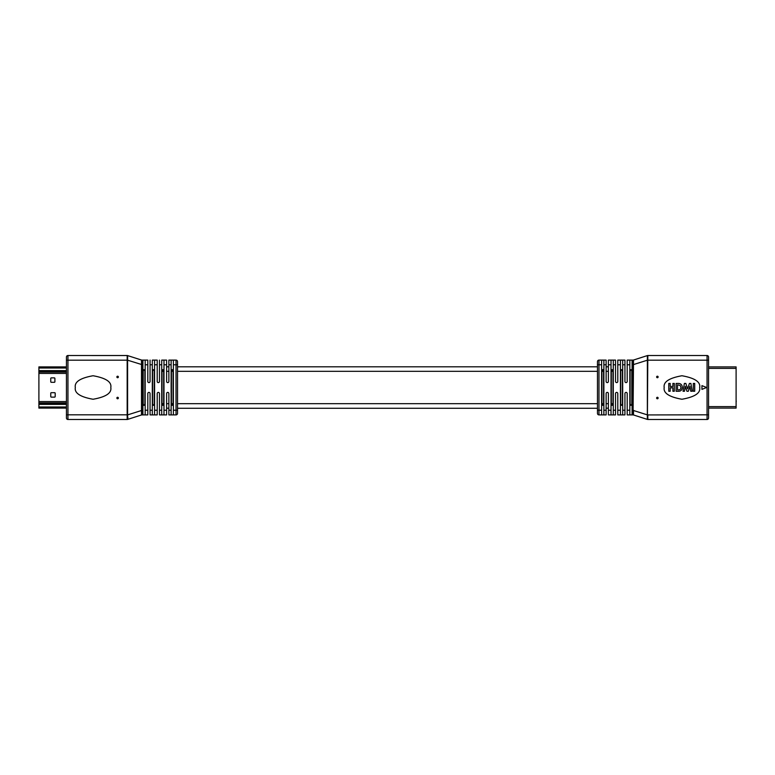 <?xml version="1.0" encoding="UTF-8"?>
<svg xmlns="http://www.w3.org/2000/svg" width="775" height="775" viewBox="0 0 775 775"><rect width="100%" height="100%" fill="white"/><g stroke="black" fill="none" stroke-linecap="round" stroke-linejoin="round"><path stroke-width="1.16" d="M608.385 408.192L606.127 408.192M597.477 403.756L597.477 408.27L177.523 408.27L177.523 403.756M168.873 408.192L166.615 408.192M118.372 376.96A0.756 0.756 0 0 1 117.616 377.716A0.756 0.756 0 0 1 116.87 376.96A0.756 0.756 0 0 1 117.616 376.214A0.756 0.756 0 0 1 118.372 376.96M118.372 398.04A0.756 0.756 0 0 1 117.616 398.786A0.756 0.756 0 0 1 116.87 398.04A0.756 0.756 0 0 1 117.616 397.284A0.756 0.756 0 0 1 118.372 398.04M110.806 387.5C111.813 393.061 105.904 396.974 93.058 399.251C80.222 396.974 74.303 393.061 75.32 387.5C74.303 381.939 80.222 378.026 93.058 375.749C105.904 378.026 111.813 381.939 110.806 387.5M145.167 414.896L145.167 360.104L147.802 360.104L141.941 360.104L142.91 360.104L142.91 414.896L147.802 414.896L147.802 393.516A1.133 1.133 0 0 1 148.926 392.392A1.133 1.133 0 0 1 150.059 393.516L150.059 410.227L152.317 410.227L152.317 360.104L157.209 360.104L154.574 360.104L154.574 414.896L157.209 414.896L157.209 393.516A1.133 1.133 0 0 1 158.333 392.392A1.133 1.133 0 0 1 159.466 393.516L159.466 410.227L161.723 410.227L161.723 360.104L166.615 360.104L163.98 360.104L163.98 414.896L166.615 414.896L166.615 393.516A1.133 1.133 0 0 1 167.739 392.392A1.133 1.133 0 0 1 168.873 393.516L168.873 410.227L171.13 410.227L171.13 360.104L168.873 360.104L168.873 381.484A1.133 1.133 0 0 1 167.739 382.608A1.133 1.133 0 0 1 166.615 381.484L166.615 360.104M143.191 371.244C143.753 369.113 144.315 369.113 144.877 371.244L144.877 403.756C144.315 405.887 143.753 405.887 143.191 403.756L143.191 371.244M152.597 371.244C153.159 369.113 153.721 369.113 154.283 371.244L154.283 403.756C153.721 405.887 153.159 405.887 152.597 403.756L152.597 371.244M147.802 360.104L147.802 381.484A1.133 1.133 0 0 0 148.926 382.608A1.133 1.133 0 0 0 150.059 381.484L150.059 360.104M147.802 393.516A1.133 1.133 0 0 1 148.926 392.392A1.133 1.133 0 0 1 150.059 393.516M147.802 381.484A1.133 1.133 0 0 0 148.926 382.608A1.133 1.133 0 0 0 150.059 381.484M162.014 371.244C162.566 369.113 163.128 369.113 163.69 371.244L163.69 403.756C163.128 405.887 162.566 405.887 162.014 403.756L162.014 371.244M157.209 360.104L157.209 381.484A1.133 1.133 0 0 0 158.333 382.608A1.133 1.133 0 0 0 159.466 381.484L159.466 360.104M157.209 393.516A1.133 1.133 0 0 1 158.333 392.392A1.133 1.133 0 0 1 159.466 393.516M157.209 381.484A1.133 1.133 0 0 0 158.333 382.608A1.133 1.133 0 0 0 159.466 381.484M173.387 360.104L173.387 410.227L176.022 410.227L176.022 360.104L171.13 360.104M171.42 371.244C171.972 369.113 172.534 369.113 173.096 371.244L173.096 403.756C172.534 405.887 171.982 405.887 171.42 403.756L171.42 371.244M176.022 360.104A1.502 1.502 0 0 1 177.523 361.615L177.523 371.244M154.574 414.896L150.059 414.896L150.059 410.227M152.317 414.896L152.317 410.227M163.98 414.896L159.466 414.896L159.466 410.227M161.723 414.896L161.723 410.227M173.387 364.773L177.523 364.773L177.523 413.385A1.502 1.502 0 0 1 176.022 414.896L168.873 414.896L168.873 410.227M171.13 414.896L171.13 410.227M142.91 414.896L141.941 414.896A1.502 1.502 0 0 0 141.476 414.964L127.623 419.411A1.502 1.482 -107.8 0 1 127.177 419.478L127.177 355.522L67.948 355.512L127.168 355.512A1.502 1.502 0 0 1 127.623 355.589L141.496 360.036A1.502 1.492 107.8 0 0 141.961 360.113L141.941 414.896M141.961 414.887A1.502 1.492 72.2 0 0 141.496 414.964L141.496 360.036A1.502 1.502 0 0 0 141.941 360.104L141.961 360.113M173.387 410.227L173.387 414.896M127.168 419.488L67.948 419.488A1.502 1.502 0 0 1 66.447 417.977L66.447 360.181L66.447 366.904L38.895 366.904L38.895 408.096L66.447 408.096L66.447 414.819L127.584 414.819L127.642 419.411A1.502 1.502 0 0 1 127.168 419.488L127.177 419.478M127.177 355.522A1.502 1.482 -72.2 0 1 127.642 355.589L127.584 360.181L66.447 360.181L66.447 357.023A1.502 1.502 0 0 1 67.948 355.512L67.948 419.488M176.022 414.896L176.022 410.227L177.523 410.227L177.523 408.27M127.923 417.987L127.216 414.935M127.216 360.065L141.903 364.618M141.903 410.382L127.594 414.896M656.628 376.96A0.756 0.756 0 0 0 657.384 377.716A0.756 0.756 0 0 0 658.13 376.96A0.756 0.756 0 0 0 657.384 376.214A0.756 0.756 0 0 0 656.628 376.96M656.628 398.04A0.756 0.756 0 0 0 657.384 398.786A0.756 0.756 0 0 0 658.13 398.04A0.756 0.756 0 0 0 657.384 397.284A0.756 0.756 0 0 0 656.628 398.04M699.68 387.5C700.697 381.939 694.778 378.026 681.942 375.749C669.096 378.026 663.187 381.939 664.194 387.5C663.187 393.061 669.096 396.974 681.942 399.251C694.778 396.974 700.697 393.061 699.68 387.5M630.123 403.756C630.685 405.887 631.247 405.887 631.809 403.756L631.809 371.244C631.247 369.113 630.685 369.113 630.123 371.244L630.123 403.756M601.904 403.756C602.466 405.887 603.018 405.887 603.58 403.756L603.58 371.244C603.028 369.113 602.466 369.113 601.904 371.244L601.904 403.756M611.31 403.756C611.863 405.887 612.424 405.887 612.986 403.756L612.986 371.244C612.434 369.113 611.872 369.113 611.31 371.244L611.31 403.756M620.717 403.756C621.279 405.887 621.841 405.887 622.403 403.756L622.403 371.244C621.841 369.113 621.279 369.113 620.717 371.244L620.717 403.756M633.097 410.382L647.406 414.896L647.357 419.411L633.504 414.964L647.357 419.411L647.377 355.589A1.502 1.502 0 0 1 647.832 355.512L707.052 355.512L647.832 355.512L647.784 360.065L633.475 364.579L633.059 414.896L627.198 414.896L627.198 410.227L629.833 410.227L629.833 360.104L627.198 360.104L633.059 360.104L632.09 360.104L632.09 410.227L633.107 410.227L633.059 360.104A1.502 1.502 0 0 0 633.524 360.036L647.357 355.589L633.504 360.036L633.475 364.579L633.33 362.128M624.941 360.104L622.683 360.104L624.941 360.104L624.941 364.773L622.683 364.773L622.683 410.227L624.941 410.227L624.941 414.896L617.791 414.896L617.791 393.516A1.133 1.133 0 0 0 616.667 392.392A1.133 1.133 0 0 0 615.534 393.516A1.133 1.133 0 0 1 616.667 392.392A1.133 1.133 0 0 1 617.791 393.516M617.791 410.227L620.426 410.227L620.426 360.104L617.791 360.104L622.683 360.104L622.683 364.773M624.941 381.484A1.133 1.133 0 0 0 626.074 382.608A1.133 1.133 0 0 0 627.198 381.484A1.133 1.133 0 0 1 626.074 382.608A1.133 1.133 0 0 1 624.941 381.484L624.941 364.773M624.941 393.516A1.133 1.133 0 0 1 626.074 392.392A1.133 1.133 0 0 1 627.198 393.516A1.133 1.133 0 0 0 626.074 392.392A1.133 1.133 0 0 0 624.941 393.516L624.941 410.227M627.198 360.104L627.198 381.484M627.198 410.227L627.198 393.516M615.534 360.104L613.277 360.104L615.534 360.104L615.534 364.773L613.277 364.773L613.277 410.227L615.534 410.227L615.534 414.896L608.385 414.896L608.385 393.516A1.133 1.133 0 0 0 607.261 392.392A1.133 1.133 0 0 0 606.127 393.516L606.127 414.896L598.978 414.896A1.502 1.502 0 0 1 597.477 413.385L597.477 361.615A1.502 1.502 0 0 1 598.978 360.104L601.613 360.104L598.978 360.104L598.978 410.227L601.613 410.227L601.613 364.773L597.477 364.773L597.477 371.244M608.385 410.227L611.02 410.227L611.02 360.104L608.385 360.104L613.277 360.104L613.277 364.773M615.534 381.484A1.133 1.133 0 0 0 616.667 382.608A1.133 1.133 0 0 0 617.791 381.484A1.133 1.133 0 0 1 616.667 382.608A1.133 1.133 0 0 1 615.534 381.484L615.534 364.773M617.791 360.104L617.791 381.484M615.534 393.516L615.534 410.227M606.127 360.104L603.87 360.104L606.127 360.104L606.127 364.773L603.87 364.773L603.87 410.227L606.127 410.227M601.613 364.773L601.613 360.104L603.87 360.104L603.87 364.773M608.385 360.104L608.385 381.484A1.133 1.133 0 0 1 607.261 382.608A1.133 1.133 0 0 1 606.127 381.484L606.127 364.773M622.683 414.896L622.683 410.227M613.277 414.896L613.277 410.227M603.87 414.896L603.87 410.227M620.426 410.227L620.426 414.896M629.833 410.227L629.833 414.896M611.02 410.227L611.02 414.896M601.613 410.227L601.613 414.896M708.553 360.181L707.052 360.181L707.052 355.512A1.502 1.502 0 0 1 708.553 357.023L708.553 417.977A1.502 1.502 0 0 1 707.052 419.488L647.832 419.488L647.784 414.935L707.052 414.819L707.052 360.181L647.784 360.181L647.416 414.819M633.039 414.887A1.502 1.492 107.8 0 1 633.504 414.964L633.485 410.227M706.597 387.5L701.937 385.621L701.937 389.379L706.597 387.5M597.477 408.27L597.477 410.227L598.978 410.227L598.978 414.896A1.502 1.502 0 0 1 597.477 413.385M632.09 414.896L632.09 410.227M633.059 360.104A1.502 1.502 0 0 0 633.524 360.036A1.502 1.492 72.2 0 1 633.039 360.113M668.777 391.259L668.777 383.422L670.181 383.422L670.181 386.434L672.894 386.434L672.894 383.422L674.308 383.422L674.308 391.259L672.894 391.259L672.894 387.839L670.181 387.839L670.181 391.259L668.777 391.259M676.11 383.422L677.883 383.422C680.673 383.344 682.155 384.691 682.349 387.452C682.136 390.154 680.653 391.423 677.912 391.259L676.11 391.259L676.11 383.422M680.198 385.456L677.524 384.826L677.524 389.854L678.261 389.854C679.966 389.932 680.857 389.118 680.934 387.423L680.198 385.456M683.046 391.259L684.373 383.422L685.836 383.422L687.619 388.885L689.421 383.422L690.874 383.422L692.191 391.259L690.767 391.259L689.934 386.308L688.307 391.259L686.931 391.259L685.313 386.308L684.47 391.259L683.046 391.259M693.305 391.259L693.305 383.422L694.71 383.422L694.71 391.259L693.305 391.259M54.599 392.683L51.344 392.683A0.591 0.591 0 0 0 50.753 393.274L50.753 396.538A0.591 0.591 0 0 0 51.344 397.129L54.599 397.129A0.591 0.591 0 0 0 55.19 396.538L55.19 393.274A0.591 0.591 0 0 0 54.599 392.683M51.344 377.871A0.591 0.591 0 0 0 50.753 378.462L50.753 381.726A0.591 0.591 0 0 0 51.344 382.317L54.308 382.317A0.591 0.591 0 0 0 54.899 381.726L54.899 378.462A0.591 0.591 0 0 0 54.308 377.871L51.344 377.871M38.895 371.845L38.895 372.484M38.895 373.124L38.895 374.131M38.895 401.043L38.895 402.206M38.895 370.479L38.895 371.118M38.895 371.69L38.895 372.833M38.895 402.622L38.895 403.252M708.553 408.096L736.105 408.096L736.105 366.904L708.553 366.904L736.105 366.904M736.105 374.199L736.105 373.056M736.25 401.043L736.105 402.206M736.105 370.479L736.105 371.118M736.105 372.833L736.105 372.203M736.105 402.622L736.105 403.252M612.986 403.678L611.31 403.678M608.385 403.678L606.127 403.678M603.58 403.678L601.904 403.678M597.477 403.678L177.523 403.678M173.096 403.678L171.42 403.678M168.873 403.678L166.615 403.678M163.69 403.678L162.014 403.678M612.986 371.322L611.31 371.322M608.385 371.322L606.127 371.322M603.58 371.322L601.904 371.322M597.477 371.322L177.523 371.322M173.096 371.322L171.42 371.322M168.873 371.322L166.615 371.322M163.69 371.322L162.014 371.322M147.802 364.773L145.167 364.773M145.167 410.227L147.802 410.227M152.317 364.773L150.059 364.773M157.209 364.773L154.574 364.773M154.574 410.227L157.209 410.227M161.723 364.773L159.466 364.773M166.615 364.773L163.98 364.773M163.98 410.227L166.615 410.227M171.13 364.773L168.873 364.773M142.91 364.773L141.515 364.773M141.515 410.227L142.91 410.227M127.584 360.181L127.584 414.819M629.833 364.773L627.198 364.773M620.426 364.773L617.791 364.773M611.02 364.773L608.385 364.773M633.485 364.773L632.09 364.773M708.553 417.977A1.502 1.502 0 0 1 707.052 419.488L707.052 414.819L708.553 414.819M708.553 357.023A1.502 1.502 0 0 0 707.052 355.512M598.978 360.104A1.502 1.502 0 0 0 597.477 361.615M66.447 401.576L38.895 401.576M66.447 403.407L38.895 403.407M66.447 404.376L38.895 404.376M66.447 370.624L38.895 370.624M66.447 371.593L38.895 371.593M66.447 373.424L38.895 373.424M66.447 402.923L38.895 402.923M66.447 406.991L38.895 406.991M66.447 368.009L38.895 368.009M66.447 372.077L38.895 372.077M708.553 406.613L736.105 406.613M708.553 368.387L736.105 368.387M608.385 366.808L606.127 366.808M597.477 366.808L177.523 366.808M168.873 366.808L166.615 366.808"/></g></svg>
